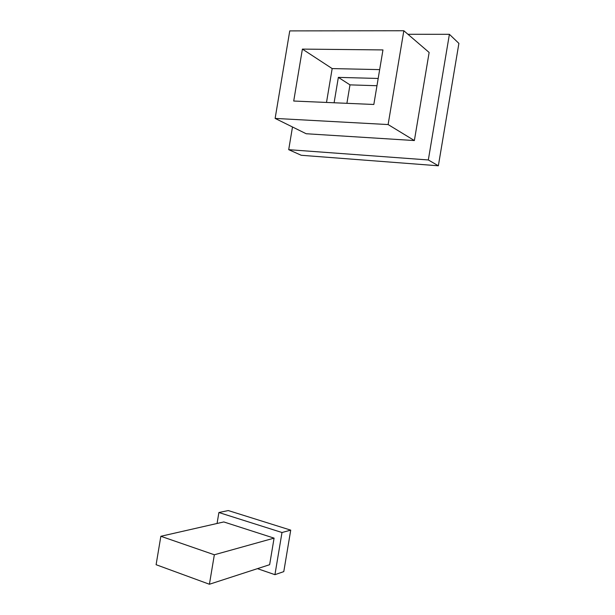 <?xml version="1.0" encoding="UTF-8"?>
<svg xmlns="http://www.w3.org/2000/svg" width="615" height="615" viewBox="0 0 615 615"><rect width="100%" height="100%" fill="white"/><g stroke="black" fill="none" stroke-linecap="round" stroke-linejoin="round"><path stroke-width="0.92" d="M290.726 530.138L281.993 532.513L274.936 574.679L283.784 571.619L290.726 530.138L228.273 510.558L218.894 512.526L217.064 523.473M274.936 574.679L257.462 568.652M281.993 532.513L218.894 512.526M274.082 538.133L269.639 564.693L209.415 584.25L156.102 564.708L160.853 536.28L223.799 521.943L274.082 538.133L214.343 554.776L209.415 584.25M214.343 554.776L160.853 536.28M379.663 69.618L332.169 68.58L326.504 102.444M302.396 49.1L293.716 101.037L373.828 104.473L382.961 49.923L302.396 49.1L332.169 68.58M388.119 124.561L275.128 118.411L306.178 133.739L414.372 140.551L429.139 52.467L403.832 30.75L388.119 124.561L414.372 140.551M275.128 118.411L289.75 30.896L403.832 30.75M376.964 85.723L349.989 84.87L346.898 103.32M407.953 34.286L449.396 34.317L458.898 43.388L438.357 165.789L301.25 155.28L288.704 149.668L292.494 126.982M378.179 78.459L338.35 77.375L349.989 84.87M338.35 77.375L334.099 102.774M449.396 34.317L428.324 159.962L438.357 165.789M428.324 159.962L288.704 149.668"/></g></svg>
